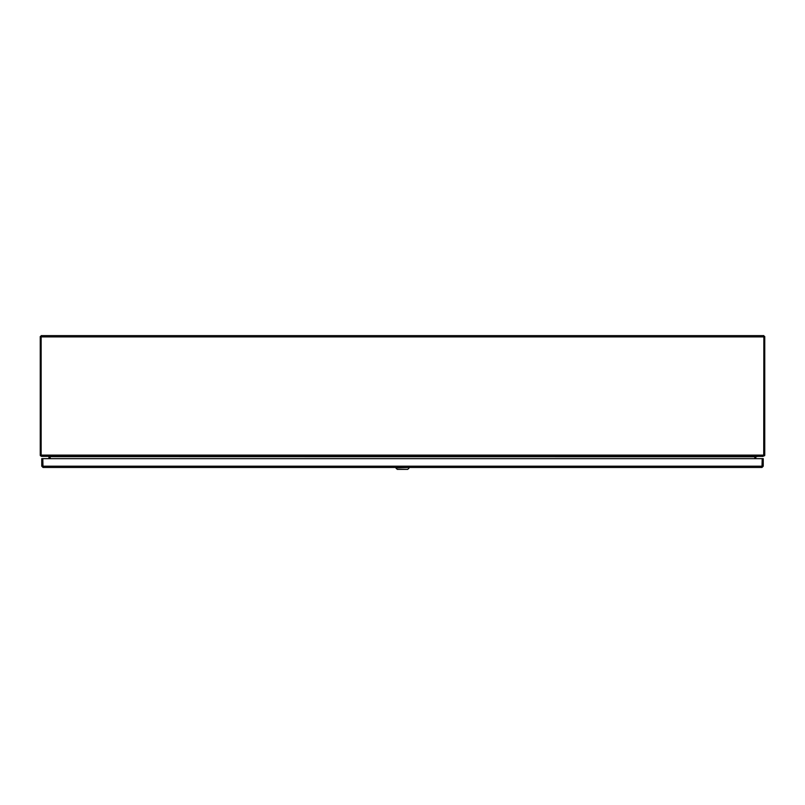 <?xml version="1.0" encoding="UTF-8"?>
<svg xmlns="http://www.w3.org/2000/svg" width="805" height="805" viewBox="0 0 805 805"><rect width="100%" height="100%" fill="white"/><g stroke="black" fill="none" stroke-linecap="round" stroke-linejoin="round"><path stroke-width="1.21" d="M754.828 458.649L754.828 456.767L50.172 456.646L50.172 458.649M41.146 336.903L41.146 455.781L41.93 456.385L763.07 456.385L763.854 455.781L763.854 336.903L41.146 336.903L41.146 335.635L763.854 335.635L763.854 336.903M754.828 456.646L755.804 456.385M49.196 456.385L50.172 456.646M763.854 336.53L763.724 455.409M763.975 455.419L764.559 455.781A1.268 1.268 0 0 0 764.75 455.117L764.75 336.53L763.975 336.53M754.939 458.649L754.939 456.767A1.268 1.268 0 0 1 754.949 456.596M755.271 456.465L755.855 456.646L755.835 458.649L755.835 457.129M764.559 455.781L755.855 456.646M41.518 456.204L40.441 455.781A1.268 1.268 0 0 1 40.25 455.117L40.25 336.53L41.146 336.53M50.051 456.596A1.268 1.268 0 0 1 50.061 456.767L50.061 458.649M49.165 457.119L49.165 458.649L48.793 456.385L41.518 456.385M49.729 456.465L49.145 456.646M40.441 455.781L41.146 455.348M761.973 467.464L43.027 467.464L42.786 458.649L762.214 458.649L761.973 467.464L763.241 466.196L763.241 458.649L762.345 458.649L762.345 466.196L763.241 466.196M43.027 466.568L42.655 458.649L41.759 458.649L41.759 466.196L43.027 467.464M42.655 466.196L41.759 466.196M762.214 462.885L762.214 464.213M409.151 467.936L407.733 469.365L397.268 469.365L395.849 467.936L409.151 467.464M41.146 455.117L763.854 455.117M42.786 466.196L762.214 466.196"/></g></svg>
